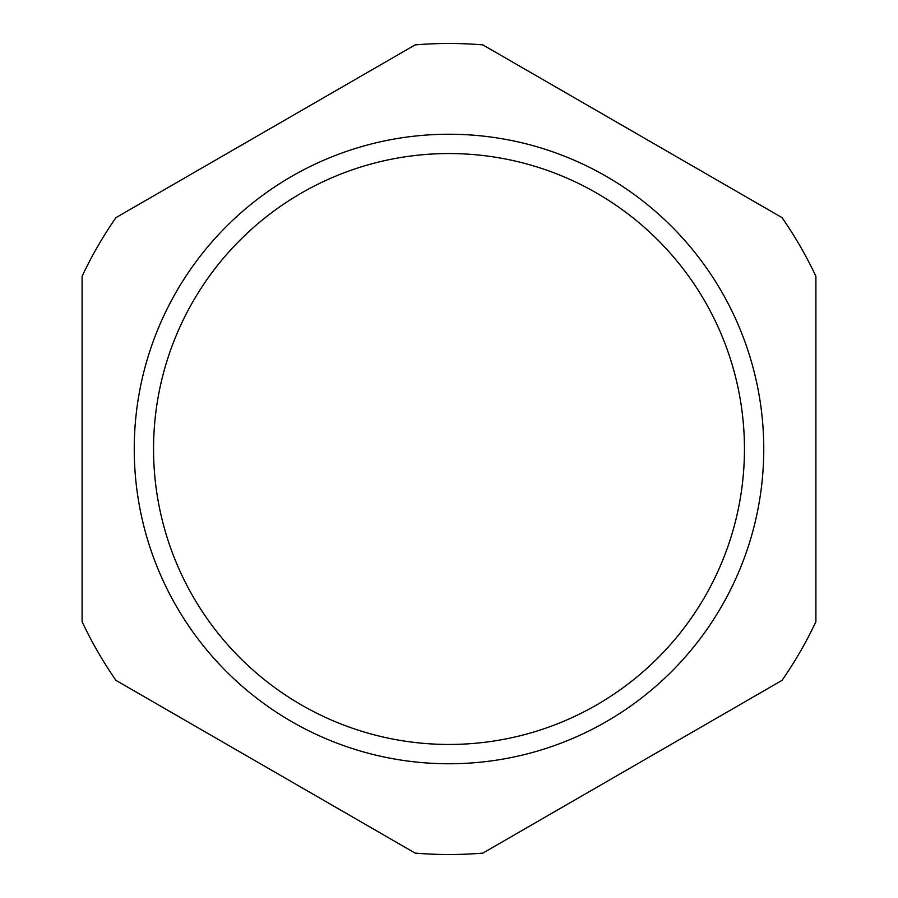 <?xml version="1.0" encoding="UTF-8"?>
<svg xmlns="http://www.w3.org/2000/svg" width="898" height="898" viewBox="0 0 898 898"><rect width="100%" height="100%" fill="white"/><g stroke="black" fill="none" stroke-linecap="round" stroke-linejoin="round"><path stroke-width="1.35" d="M763.76 449A314.76 314.76 0 0 1 449 763.76A314.76 314.76 0 0 1 134.24 449A314.76 314.76 0 0 1 449 134.24A314.76 314.76 0 0 1 763.76 449M153.547 449A295.453 295.453 0 0 0 449 744.453A295.453 295.453 0 0 0 744.453 449A295.453 295.453 0 0 0 449 153.547A295.453 295.453 0 0 0 153.547 449M782.023 680.381A405.514 405.514 0 0 0 815.9 621.719L815.9 276.281A405.514 405.514 0 0 0 782.023 217.619L482.866 44.9A405.514 405.514 0 0 0 415.134 44.9L115.977 217.619A405.514 405.514 0 0 0 82.1 276.281L82.1 621.719A405.514 405.514 0 0 0 115.977 680.381L415.134 853.1A405.514 405.514 0 0 0 482.866 853.1L782.023 680.381"/></g></svg>
